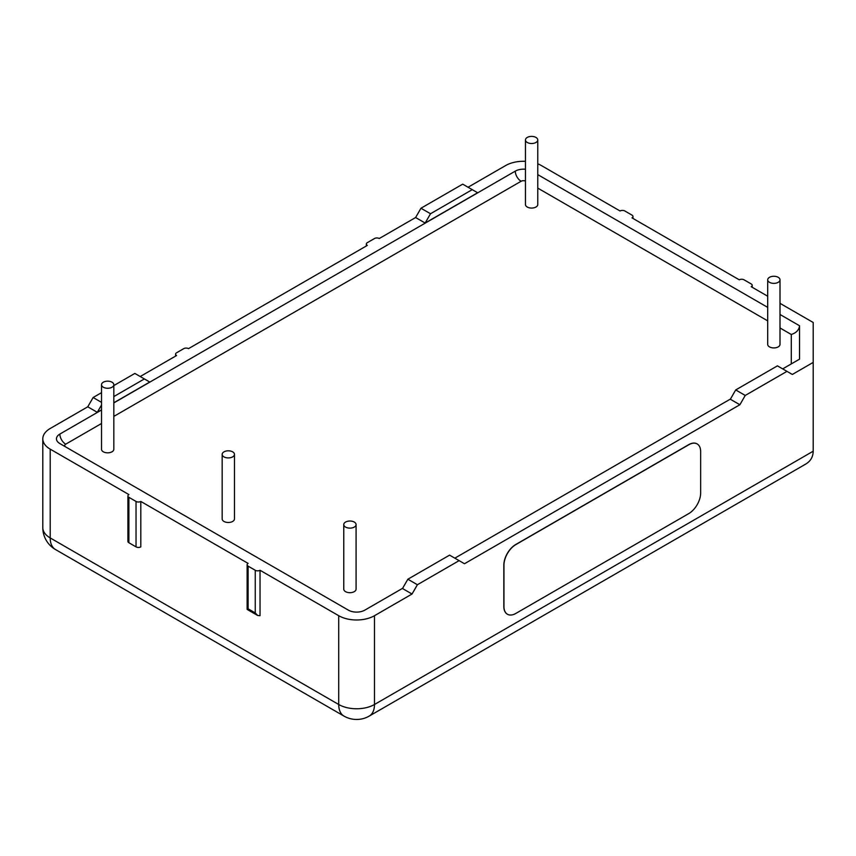 <?xml version="1.0" encoding="UTF-8"?>
<svg xmlns="http://www.w3.org/2000/svg" width="856" height="856" viewBox="0 0 856 856"><rect width="100%" height="100%" fill="white"/><g stroke="black" fill="none" stroke-linecap="round" stroke-linejoin="round"><path stroke-width="1.28" d="M407.863 579.223L449.582 555.137L459.126 560.637L417.396 584.734L407.863 579.223L402.491 588.521L412.036 594.021L374.479 615.71A25.295 14.606 180 0 1 338.719 615.71L260.031 570.278A3.371 1.947 180 0 1 255.259 570.278L248.112 566.148A3.371 1.947 180 0 1 247.117 564.767A3.371 1.947 180 0 1 248.112 563.398L140.812 501.445A3.371 1.947 180 0 1 136.04 501.445L136.04 546.877A3.371 1.947 0 0 0 140.812 546.877L140.812 501.445M507.383 614.212A16.863 9.737 -60 0 1 507.319 614.18A16.863 9.737 -60 0 1 503.831 606.455L503.831 565.163A16.863 9.737 -60 0 1 515.751 544.512L688.62 444.703A16.863 9.737 -60 0 1 697.052 443.868A16.863 9.737 -60 0 1 697.105 443.911M813.2 451.208L374.479 704.499A25.295 14.606 60 0 1 369.246 716.076L805.796 464.038C810.621 461.117 813.082 456.847 813.2 451.208L813.2 362.409L792.335 374.457L786.974 371.365L745.244 395.451L735.711 389.94L730.339 399.238L739.884 404.738L745.244 395.451M739.884 404.738L464.487 563.74L459.126 560.637M412.036 594.021L417.396 584.734M780.009 303.334L813.2 322.487L813.2 362.409M537.761 163.828A25.295 14.606 180 0 1 541.388 165.561L620.065 210.983A3.371 1.947 180 0 1 624.837 210.983L631.985 215.113A3.371 1.947 180 0 1 632.98 216.493A3.371 1.947 180 0 1 631.985 217.873L739.284 279.816A3.371 1.947 180 0 1 744.057 279.816L751.204 283.946A3.371 1.947 180 0 1 752.199 285.326A3.371 1.947 180 0 1 751.204 286.696L767.704 296.23M735.711 389.94L777.43 365.854L786.974 371.365M780.009 314.484L799.547 325.762L799.547 359.145L782.684 368.882M730.468 399.035L454.836 558.165M402.62 588.307L364.827 610.135A11.631 6.72 180 0 1 348.371 610.135L59.867 443.569A11.631 6.72 180 0 1 56.453 438.818A11.631 6.72 180 0 1 59.867 434.067L101.522 410.013M113.827 402.909L515.28 171.136A11.631 6.72 180 0 1 525.456 169.263M537.761 174.624L767.704 307.379M468.061 187.239L505.618 165.561A25.295 14.606 180 0 1 525.456 161.324M140.213 376.522L176.582 355.529A3.371 1.947 180 0 1 175.587 354.149A3.371 1.947 180 0 1 176.582 352.779L183.73 348.649A3.371 1.947 180 0 1 188.502 348.649L367.331 245.405A3.371 1.947 180 0 1 366.336 244.024A3.371 1.947 180 0 1 367.331 242.655L374.479 238.524A3.371 1.947 180 0 1 379.251 238.524L415.609 217.531L425.143 223.031L477.605 192.75L472.234 189.647L430.515 213.743L420.97 208.233L462.7 184.147L472.234 189.647M127.908 495.945L127.908 541.366A3.371 1.947 0 0 0 128.892 542.747L128.892 497.315A3.371 1.947 180 0 1 127.908 495.945A3.371 1.947 180 0 1 128.892 494.565L50.204 449.143A25.295 14.606 180 0 1 42.8 438.818A25.295 14.606 180 0 1 50.204 428.492L87.761 406.803L97.295 412.314L101.522 409.874M113.827 402.769L149.757 382.033L144.386 378.93L113.827 396.574M128.892 497.315L136.04 501.445M113.827 385.564L134.852 373.43L144.386 378.93M101.522 402.363L93.122 397.516L101.522 392.669M128.892 542.747L136.04 546.877M425.143 223.031L430.515 213.743M420.97 208.233L415.609 217.531M97.295 412.314L101.522 405.006M93.122 397.516L87.761 406.803M255.259 570.278L255.259 612.95L257.645 615.475L260.031 615.71L260.031 570.278M247.117 564.767L247.117 609.397L248.112 608.819L248.112 566.148M780.009 327.976L791.286 334.482C796.294 332.877 799.044 329.967 799.547 325.762M113.827 384.719L113.827 449.272A6.153 3.552 180 0 1 109.343 452.696A6.153 3.552 180 0 1 102.431 451.144A6.153 3.552 180 0 1 101.522 449.272L101.522 384.719A6.153 3.552 180 0 1 105.994 381.295A6.153 3.552 180 0 1 112.906 382.846A6.153 3.552 180 0 1 113.827 384.719A6.153 3.552 180 0 1 107.674 388.271A6.153 3.552 180 0 1 101.522 384.719M356.075 524.578L356.075 589.142A6.153 3.552 180 0 1 351.602 592.555A6.153 3.552 180 0 1 344.679 591.004A6.153 3.552 180 0 1 343.77 589.142L343.77 524.578A6.153 3.552 180 0 1 348.242 521.154A6.153 3.552 180 0 1 355.154 522.706A6.153 3.552 180 0 1 356.075 524.578A6.153 3.552 180 0 1 349.922 528.131A6.153 3.552 180 0 1 343.77 524.578M780.009 279.816L780.009 344.38A6.153 3.552 180 0 1 775.536 347.793A6.153 3.552 180 0 1 768.624 346.241A6.153 3.552 180 0 1 767.704 344.38L767.704 279.816A6.153 3.552 180 0 1 772.176 276.402A6.153 3.552 180 0 1 779.099 277.954A6.153 3.552 180 0 1 780.009 279.816A6.153 3.552 180 0 1 773.856 283.368A6.153 3.552 180 0 1 767.704 279.816M537.761 139.956L537.761 204.52A6.153 3.552 180 0 1 533.288 207.933A6.153 3.552 180 0 1 526.365 206.382A6.153 3.552 180 0 1 525.456 204.52L525.456 139.956A6.153 3.552 180 0 1 529.928 136.532A6.153 3.552 180 0 1 536.851 138.094A6.153 3.552 180 0 1 537.761 139.956A6.153 3.552 180 0 1 531.608 143.508A6.153 3.552 180 0 1 525.456 139.956M234.469 454.365L234.469 518.929A6.153 3.552 180 0 1 229.996 522.353A6.153 3.552 180 0 1 223.084 520.801A6.153 3.552 180 0 1 222.164 518.929L222.164 454.365A6.153 3.552 180 0 1 226.637 450.952A6.153 3.552 180 0 1 233.56 452.503A6.153 3.552 180 0 1 234.469 454.365A6.153 3.552 180 0 1 228.317 457.917A6.153 3.552 180 0 1 222.164 454.365M700.657 492.96A16.863 9.737 -60 0 1 688.738 513.611L515.868 613.41A16.863 9.737 -60 0 1 507.437 614.244A16.863 9.737 -60 0 1 503.949 606.53L503.949 565.228A16.863 9.737 -60 0 1 515.868 544.577L688.738 444.778A16.863 9.737 -60 0 1 697.169 443.943A16.863 9.737 -60 0 1 700.657 451.658L700.657 492.96M374.479 615.71L374.479 704.499A25.295 14.606 180 0 1 338.719 704.499L338.719 615.71M255.259 612.95L248.112 608.819M42.8 438.818L42.8 527.606A25.295 14.606 180 0 0 50.204 537.932A25.295 14.606 120 0 0 55.447 549.509L343.952 716.076A25.295 14.606 -60 0 1 338.719 704.499L50.204 537.932L50.204 449.143M791.286 334.482L791.286 363.918M65.687 446.928A3.371 1.947 180 0 1 65.709 444.178L101.522 423.506M113.827 416.401L521.122 181.258A3.371 1.947 180 0 1 525.456 181.044M65.709 444.178A8.26 4.772 60 0 1 59.867 434.067M515.28 171.136A8.26 4.772 -120 0 0 521.122 181.258M537.761 188.106L767.704 320.872M632.98 216.493L632.98 218.441M175.587 354.149L175.587 356.096M247.117 609.397L257.645 615.475M366.336 244.024L366.336 245.972M752.199 285.326L752.199 287.274M42.8 527.606A25.295 25.295 0 0 0 55.447 549.509M343.952 716.076A25.295 25.295 0 0 0 369.246 716.076"/></g></svg>

